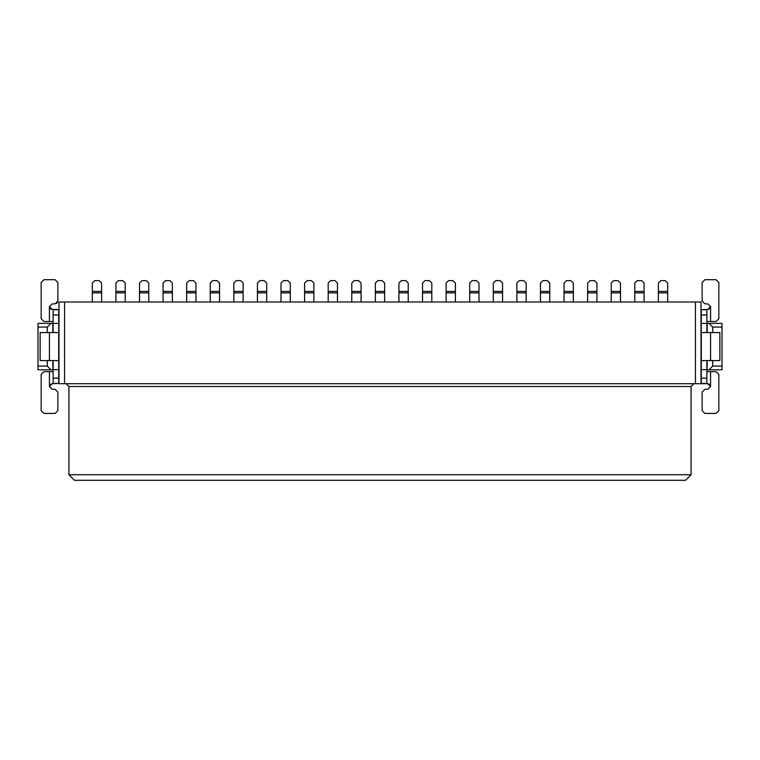 <?xml version="1.0" encoding="UTF-8"?>
<svg xmlns="http://www.w3.org/2000/svg" width="760" height="760" viewBox="0 0 760 760"><rect width="100%" height="100%" fill="white"/><g stroke="black" fill="none" stroke-linecap="round" stroke-linejoin="round"><path stroke-width="1.14" d="M58.986 301.995L701.014 301.995L64.562 301.995L64.562 383.714L695.438 383.714L695.438 301.995L695.438 383.714L701.014 383.714L701.014 301.995L701.014 383.714L64.562 383.714L64.562 301.995L58.986 301.995L58.986 383.714L64.562 383.714L58.986 383.714L58.986 301.995M68.922 386.498L66.139 383.714L68.922 386.498L691.077 386.498L693.861 383.714L691.077 386.498L691.077 474.715L68.922 474.715L68.922 386.498L68.922 474.715L74.489 480.291L68.922 474.715L691.077 474.715L685.51 480.291L691.077 474.715L691.077 386.498L68.922 386.498M74.489 480.291L685.51 480.291L74.489 480.291M52.858 323.351L52.858 332.548L52.858 323.351L50.996 323.351L47.282 327.066L38 327.066L38 366.073L47.282 366.073L47.282 360.591L47.282 366.073L50.996 369.787L52.858 369.787L52.858 360.591L53.133 369.787L50.996 369.787L47.282 366.073L38 366.073L38 369.787L50.996 369.787L38 369.787L38 327.066L47.282 327.066L47.282 332.548L47.282 327.066L50.996 323.351L38 323.351L38 327.066L38 323.351L52.858 323.351M707.142 369.787L707.142 360.591L707.142 369.787L709.004 369.787L712.718 366.073L722 366.073L722 327.066L712.718 327.066L712.718 332.548L712.718 327.066L709.004 323.351L707.142 323.351L707.142 332.548L706.866 323.351L709.004 323.351L712.718 327.066L722 327.066L722 323.351L709.004 323.351L722 323.351L722 366.073L712.718 366.073L712.718 360.591L712.718 366.073L709.004 369.787L722 369.787L722 366.073L722 369.787L707.142 369.787M58.71 309.424L58.71 383.714L58.71 360.591L49.419 360.591L58.71 360.591L58.71 309.424L53.133 309.424L58.71 309.424M53.133 383.714L53.133 360.591L53.133 369.692L58.71 369.692L53.133 369.692L53.133 378.147L58.71 378.147L53.133 378.147L53.133 383.42L58.71 383.42L52.212 383.714L49.419 386.498L52.212 383.714L53.133 383.714M53.133 332.548L53.133 309.424L58.71 309.719L53.133 309.719L53.133 315.001L58.71 315.001L53.133 315.001L53.133 323.447L58.71 323.447L53.133 323.447L53.133 332.548M53.133 321.499L43.947 321.499L53.133 321.499M50.188 308.55L51.984 309.415M52.212 309.424L49.419 306.641L52.212 303.858L55.09 303.858L52.212 303.858L49.419 306.641L52.212 309.424L53.133 309.424L52.212 309.424L49.419 306.641L49.419 321.499L49.419 306.641L52.212 303.858L55.09 303.858L57.057 303.041L57.874 301.074L57.874 282.501L55.09 279.709L43.947 279.709L41.154 282.501L41.154 318.716L43.947 321.499L41.154 318.716L41.154 282.501L43.947 279.709L55.09 279.709L57.874 282.501L57.874 301.074L57.874 282.501M40.137 332.548L58.71 332.548L49.419 332.548L49.419 360.591L40.137 360.591L40.137 332.548L40.137 360.591L49.419 360.591L49.419 332.548L40.137 332.548M52.212 383.714L49.419 386.498L49.419 371.64L43.947 371.64L53.133 371.64L49.419 371.64L49.419 386.498L52.212 389.281L49.419 386.498L51.205 383.904M49.419 371.64L43.947 371.64L41.154 374.433L43.947 371.64L41.154 374.433L41.154 410.647L43.947 413.43L55.09 413.43L57.874 410.647L57.874 392.074L55.09 389.281L52.212 389.281L55.09 389.281L57.874 392.074L57.874 410.647L57.874 392.074M55.09 279.709L43.947 279.709M41.154 282.501L41.154 318.716M57.874 301.074L55.09 303.858L57.874 301.074M57.874 410.647L55.09 413.43L43.947 413.43L55.09 413.43M43.947 413.43L41.154 410.647L41.154 374.433L41.154 410.647M701.29 383.714L701.29 309.424L701.29 332.548L710.581 332.548L701.29 332.548L701.29 383.714L706.866 383.714L701.29 383.714M706.866 309.424L706.866 332.548L706.866 323.447L701.29 323.447L706.866 323.447L706.866 315.001L701.29 315.001L706.866 315.001L706.866 309.719L701.29 309.719L707.788 309.424L710.581 306.641L707.788 309.424L706.866 309.424M706.866 360.591L706.866 383.714L701.29 383.42L706.866 383.42L706.866 378.147L701.29 378.147L706.866 378.147L706.866 369.692L701.29 369.692L706.866 369.692L706.866 360.591M706.866 371.64L716.053 371.64L706.866 371.64M709.811 384.588L708.016 383.724M707.788 383.714L710.581 386.498L707.788 389.281L704.909 389.281L707.788 389.281L710.581 386.498L707.788 383.714L706.866 383.714L707.788 383.714L710.581 386.498L710.581 371.64L710.581 386.498L707.788 389.281L704.909 389.281L702.126 392.074L702.126 410.647L704.909 413.43L716.053 413.43L718.846 410.647L718.846 374.433L716.053 371.64L718.846 374.433L718.846 410.647L716.053 413.43L704.909 413.43L702.126 410.647L702.126 392.074L702.126 410.647M719.862 360.591L701.29 360.591L710.581 360.591L710.581 332.548L719.862 332.548L719.862 360.591L719.862 332.548L710.581 332.548L710.581 360.591L719.862 360.591M707.788 309.424L710.581 306.641L710.581 321.499L716.053 321.499L706.866 321.499L710.581 321.499L710.581 306.641L707.788 303.858L710.581 306.641L708.795 309.244M710.581 306.641L707.788 303.858L704.909 303.858L707.788 303.858M710.581 321.499L716.053 321.499L718.846 318.716L716.053 321.499L718.846 318.716L718.846 282.501L716.053 279.709L704.909 279.709L702.126 282.501L702.126 301.074L704.909 303.858L702.126 301.074L702.126 282.501L702.126 301.074M704.909 413.43L716.053 413.43M718.846 410.647L718.846 374.433M702.126 392.074L704.909 389.281M702.126 282.501L704.909 279.709L716.053 279.709L704.909 279.709M716.053 279.709L718.846 282.501L718.846 318.716L718.846 282.501M92.321 301.995L92.321 283.052L92.321 301.995M101.612 291.422L101.612 301.995L101.612 292.866L92.321 292.866L101.612 292.866L101.612 291.422L92.321 291.422L101.612 291.422L101.612 283.052L99.189 280.639L94.734 280.639L92.321 283.052L92.321 291.422L92.321 283.052L94.734 280.639L99.199 280.639L101.612 283.052M99.189 280.639L94.734 280.639M115.909 301.995L115.909 283.052L115.909 301.995M125.191 291.422L125.191 301.995L125.191 292.866L115.909 292.866L125.191 292.866L125.191 291.422L115.909 291.422L125.191 291.422L125.191 283.052L122.778 280.639L118.322 280.639L115.909 283.052L115.909 291.422L115.909 283.052L118.322 280.639L122.778 280.639L125.191 283.052M122.778 280.639L118.322 280.639M139.498 301.995L139.498 283.052L139.498 301.995M148.78 291.422L148.78 301.995L148.78 292.866L139.498 292.866L148.78 292.866L148.78 291.422L139.498 291.422L148.78 291.422L148.78 283.052L146.366 280.639L141.911 280.639L139.498 283.052L139.498 291.422L139.498 283.052L141.911 280.639L146.366 280.639L148.78 283.052M146.366 280.639L141.911 280.639M163.077 301.995L163.077 283.052L163.077 301.995M172.368 291.422L172.368 301.995L172.368 292.866L163.077 292.866L172.368 292.866L172.368 291.422L163.077 291.422L172.368 291.422L172.368 283.052L169.955 280.639L165.5 280.639L163.077 283.052L163.077 291.422L163.077 283.052L165.5 280.639L169.955 280.639L172.368 283.052M169.955 280.639L165.5 280.639M186.666 301.995L186.666 283.052L186.666 301.995M195.957 291.422L195.957 301.995L195.957 292.866L186.666 292.866L195.957 292.866L195.957 291.422L186.666 291.422L195.957 291.422L195.957 283.052L193.543 280.639L189.078 280.639L186.666 283.052L186.666 291.422L186.666 283.052L189.078 280.639L193.543 280.639L195.957 283.052M193.543 280.639L189.078 280.639M210.254 301.995L210.254 283.052L210.254 301.995M219.535 291.422L219.535 301.995L219.535 292.866L210.254 292.866L219.535 292.866L219.535 291.422L210.254 291.422L219.535 291.422L219.535 283.052L217.123 280.639L212.667 280.639L210.254 283.052L210.254 291.422L210.254 283.052L212.667 280.639L217.123 280.639L219.535 283.052M217.123 280.639L212.667 280.639M233.843 301.995L233.843 283.052L233.843 301.995M243.124 291.422L243.124 301.995L243.124 292.866L233.843 292.866L243.124 292.866L243.124 291.422L233.843 291.422L243.124 291.422L243.124 283.052L240.711 280.639L236.255 280.639L233.843 283.052L233.843 291.422L233.843 283.052L236.255 280.639L240.711 280.639L243.124 283.052M240.711 280.639L236.255 280.639M257.422 301.995L257.422 283.052L257.422 301.995M266.712 291.422L266.712 301.995L266.712 292.866L257.422 292.866L266.712 292.866L266.712 291.422L257.422 291.422L266.712 291.422L266.712 283.052L264.299 280.639L259.844 280.639L257.422 283.052L257.422 291.422L257.422 283.052L259.844 280.639L264.299 280.639L266.712 283.052M264.299 280.639L259.844 280.639M281.01 301.995L281.01 283.052L281.01 301.995M290.301 291.422L290.301 301.995L290.301 292.866L281.01 292.866L290.301 292.866L290.301 291.422L281.01 291.422L290.301 291.422L290.301 283.052L287.888 280.639L283.423 280.639L281.01 283.052L281.01 291.422L281.01 283.052L283.423 280.639L287.888 280.639L290.301 283.052M287.888 280.639L283.423 280.639M304.599 301.995L304.599 283.052L304.599 301.995M313.88 291.422L313.88 301.995L313.88 292.866L304.599 292.866L313.88 292.866L313.88 291.422L304.599 291.422L313.88 291.422L313.88 283.052L311.467 280.639L307.012 280.639L304.599 283.052L304.599 291.422L304.599 283.052L307.012 280.639L311.467 280.639L313.88 283.052M311.467 280.639L307.012 280.639M328.187 301.995L328.187 283.052L328.187 301.995M337.469 291.422L337.469 301.995L337.469 292.866L328.187 292.866L337.469 292.866L337.469 291.422L328.187 291.422L337.469 291.422L337.469 283.052L335.055 280.639L330.6 280.639L328.187 283.052L328.187 291.422L328.187 283.052L330.6 280.639L335.055 280.639L337.469 283.052M335.055 280.639L330.6 280.639M351.776 301.995L351.776 283.052L351.776 301.995M361.057 291.422L361.057 301.995L361.057 292.866L351.776 292.866L361.057 292.866L361.057 291.422L351.776 291.422L361.057 291.422L361.057 283.052L358.644 280.639L354.188 280.639L351.776 283.052L351.776 291.422L351.776 283.052L354.188 280.639L358.644 280.639L361.057 283.052M358.644 280.639L354.188 280.639M375.354 301.995L375.354 283.052L375.354 301.995M384.645 291.422L384.645 301.995L384.645 292.866L375.354 292.866L384.645 292.866L384.645 291.422L375.354 291.422L384.645 291.422L384.645 283.052L382.233 280.639L377.767 280.639L375.354 283.052L375.354 291.422L375.354 283.052L377.767 280.639L382.233 280.639L384.645 283.052M382.233 280.639L377.767 280.639M398.943 301.995L398.943 283.052L398.943 301.995M408.224 291.422L408.224 301.995L408.224 292.866L398.943 292.866L408.224 292.866L408.224 291.422L398.943 291.422L408.224 291.422L408.224 283.052L405.812 280.639L401.356 280.639L398.943 283.052L398.943 291.422L398.943 283.052L401.356 280.639L405.821 280.639M401.356 280.639L405.812 280.639L408.224 283.052M422.531 301.995L422.531 283.052L422.531 301.995M431.813 291.422L431.813 301.995L431.813 292.866L422.531 292.866L431.813 292.866L431.813 291.422L422.531 291.422L431.813 291.422L431.813 283.052L429.4 280.639L424.945 280.639L422.531 283.052L422.531 291.422L422.531 283.052L424.945 280.639L429.4 280.639L431.813 283.052M429.4 280.639L424.945 280.639M446.12 301.995L446.12 283.052L446.12 301.995M455.401 291.422L455.401 301.995L455.401 292.866L446.12 292.866L455.401 292.866L455.401 291.422L446.12 291.422L455.401 291.422L455.401 283.052L452.988 280.639L448.533 280.639L446.12 283.052L446.12 291.422L446.12 283.052L448.533 280.639L452.988 280.639L455.401 283.052M452.988 280.639L448.533 280.639M469.699 301.995L469.699 283.052L469.699 301.995M478.99 291.422L478.99 301.995L478.99 292.866L469.699 292.866L478.99 292.866L478.99 291.422L469.699 291.422L478.99 291.422L478.99 283.052L476.577 280.639L472.112 280.639L469.699 283.052L469.699 291.422L469.699 283.052L472.112 280.639L476.577 280.639L478.99 283.052M476.577 280.639L472.112 280.639M493.287 301.995L493.287 283.052L493.287 301.995M502.578 291.422L502.578 301.995L502.578 292.866L493.287 292.866L502.578 292.866L502.578 291.422L493.287 291.422L502.578 291.422L502.578 283.052L500.156 280.639L495.7 280.639L493.287 283.052L493.287 291.422L493.287 283.052L495.7 280.639L500.166 280.639L502.578 283.052M500.156 280.639L495.7 280.639M516.876 301.995L516.876 283.052L516.876 301.995M526.158 291.422L526.158 301.995L526.158 292.866L516.876 292.866L526.158 292.866L526.158 291.422L516.876 291.422L526.158 291.422L526.158 283.052L523.744 280.639L519.289 280.639L516.876 283.052L516.876 291.422L516.876 283.052L519.289 280.639L523.744 280.639L526.158 283.052M523.744 280.639L519.289 280.639M540.464 301.995L540.464 283.052L540.464 301.995M549.746 291.422L549.746 301.995L549.746 292.866L540.464 292.866L549.746 292.866L549.746 291.422L540.464 291.422L549.746 291.422L549.746 283.052L547.333 280.639L542.878 280.639L540.464 283.052L540.464 291.422L540.464 283.052L542.878 280.639L547.333 280.639L549.746 283.052M547.333 280.639L542.878 280.639M564.043 301.995L564.043 283.052L564.043 301.995M573.334 291.422L573.334 301.995L573.334 292.866L564.043 292.866L573.334 292.866L573.334 291.422L564.043 291.422L573.334 291.422L573.334 283.052L570.922 280.639L566.457 280.639L564.043 283.052L564.043 291.422L564.043 283.052L566.457 280.639L570.922 280.639L573.334 283.052M570.922 280.639L566.457 280.639M587.632 301.995L587.632 283.052L587.632 301.995M596.923 291.422L596.923 301.995L596.923 292.866L587.632 292.866L596.923 292.866L596.923 291.422L587.632 291.422L596.923 291.422L596.923 283.052L594.5 280.639L590.045 280.639L587.632 283.052L587.632 291.422L587.632 283.052L590.045 280.639L594.51 280.639L596.923 283.052M594.5 280.639L590.045 280.639M611.22 301.995L611.22 283.052L611.22 301.995M620.502 291.422L620.502 301.995L620.502 292.866L611.22 292.866L620.502 292.866L620.502 291.422L611.22 291.422L620.502 291.422L620.502 283.052L618.089 280.639L613.633 280.639L611.22 283.052L611.22 291.422L611.22 283.052L613.633 280.639L618.089 280.639L620.502 283.052M618.089 280.639L613.633 280.639M634.809 301.995L634.809 283.052L634.809 301.995M644.091 291.422L644.091 301.995L644.091 292.866L634.809 292.866L644.091 292.866L644.091 291.422L634.809 291.422L644.091 291.422L644.091 283.052L641.678 280.639L637.222 280.639L634.809 283.052L634.809 291.422L634.809 283.052L637.222 280.639L641.678 280.639L644.091 283.052M641.678 280.639L637.222 280.639M658.388 301.995L658.388 283.052L658.388 301.995M667.679 291.422L667.679 301.995L667.679 292.866L658.388 292.866L667.679 292.866L667.679 291.422L658.388 291.422L667.679 291.422L667.679 283.052L665.266 280.639L660.811 280.639L658.388 283.052L658.388 291.422L658.388 283.052L660.811 280.639L665.266 280.639L667.679 283.052M665.266 280.639L660.811 280.639"/></g></svg>
